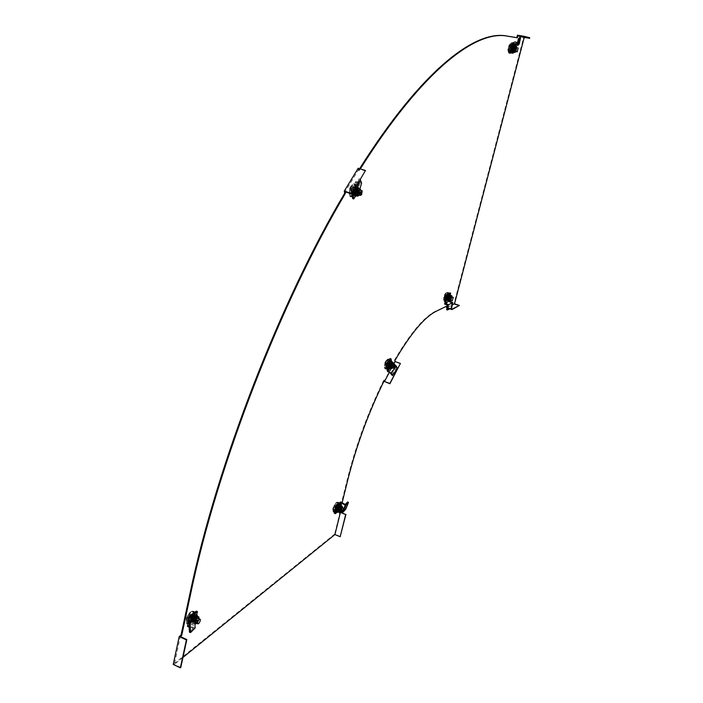 <?xml version="1.0" encoding="UTF-8"?>
<svg xmlns="http://www.w3.org/2000/svg" width="703" height="703" viewBox="0 0 703 703"><rect width="100%" height="100%" fill="white"/><g stroke="black" fill="none" stroke-linecap="round" stroke-linejoin="round"><path stroke-width="0.53" stroke-dasharray="3.52 2.64" d="M188.562 620.002C190.381 614.791 192.174 612.638 193.958 613.552L193.949 615.907C192.147 621.109 190.346 623.253 188.553 622.348L188.562 620.002M189.248 620.318C191.058 615.107 192.85 612.954 194.634 613.86L194.626 616.223C192.815 621.426 191.023 623.57 189.239 622.665L189.248 620.318M351.447 191.031C352.625 187.139 353.89 185.513 355.252 186.146L355.428 190.32C354.25 194.213 352.985 195.838 351.623 195.197L351.447 191.031M352.141 191.251C353.319 187.358 354.584 185.724 355.946 186.357L356.113 190.539C354.945 194.432 353.671 196.049 352.308 195.416L352.141 191.251M510.193 48.147C510.958 45.563 511.696 44.351 512.417 44.517L512.355 48.437C511.591 51.02 510.844 52.233 510.123 52.066L510.193 48.147M511.336 46.547L512.979 44.658L512.909 48.586C512.144 51.17 511.406 52.373 510.686 52.215L510.422 50.071M334.821 508.752C336.008 505.123 337.141 503.489 338.222 503.858L338.161 506.213C336.974 509.833 335.841 511.459 334.751 511.099L334.821 508.752M335.841 507.522C337.053 504.71 338.029 503.559 338.784 504.086L338.714 506.441C337.528 510.062 336.394 511.687 335.313 511.327L335.164 510.255M386.342 364.998C387.397 361.676 388.416 360.191 389.4 360.534L389.357 363.346C388.302 366.658 387.283 368.144 386.299 367.801L386.342 364.998M388.68 361.272L389.963 360.736L389.919 363.548C388.864 366.869 387.845 368.354 386.861 368.003L387.397 363.662M445.509 297.685C446.396 294.847 447.231 293.538 448.004 293.749L447.916 296.561C447.029 299.399 446.194 300.708 445.412 300.489L445.509 297.685M446.572 296.218L448.532 293.924L448.435 296.736C447.547 299.575 446.713 300.884 445.93 300.664L445.755 299.373M182.965 657.428L174.344 664.397L180.328 636.523M342.159 502.68L339.769 512.346M389.33 372.405L393.873 363.873M450.447 308.476L447.231 307.396L447.442 305.805M447.231 307.396L452.275 304.917M524.245 37.408L517.874 35.888M365.578 170.987L358.952 168.975L359.251 170.583L360.305 168.905M358.952 168.975L345.068 191.84M358.161 168.254L358.556 170.372L359.611 168.694M359.251 170.583L358.556 170.372M340.419 536.521L334.654 534.104L173.237 664.414M446.572 307.747L453.883 304.162L523.955 36.275M447.029 306.007L435.702 311.086C423.997 316.86 410.218 333.275 394.357 360.34L394.611 361.667L383.987 381.606M384.277 380.499L383.715 380.297L383.917 381.237M383.715 380.297C368.091 412.09 355.973 445.017 347.379 479.068L339.048 512.795L340.12 511.96L334.654 534.104M339.602 513.023L339.048 512.795M394.919 360.542L394.357 360.34M453.883 304.162L459.244 305.954M449.762 308.828L447.011 307.896M447.67 305.691L447.152 305.524M400.473 363.776L394.611 361.667M529.605 38.322L524.35 37.004M180.785 667.499L174.344 664.397M448.206 299.003L449.094 295.576L448.496 295.849L448.646 297.29L447.609 299.285L448.206 299.003L446.115 298.309L447.011 294.873L445.807 295.436L444.911 298.872L446.115 298.309M444.437 301.025C446.633 298.38 447.539 295.541 447.17 292.518L446.616 292.457C444.937 294.188 443.953 296.728 443.681 300.093L444.437 301.025M444.85 301.156C447.046 298.52 447.952 295.682 447.583 292.659L447.073 292.571C444.885 295.198 443.962 298.037 444.331 301.086L444.85 301.156M444.059 299.847L445.922 293.151L444.059 299.847M445.623 293.292L443.918 299.891M444.217 299.75L445.922 293.151M447.003 299.575L447.609 299.285L447.451 297.852L448.496 295.849L447.899 296.13L447.003 299.575L444.911 298.872M447.899 296.13L445.807 295.436M449.094 295.576L447.011 294.873M388.241 365.27L388.645 367.317L389.497 365.709L388.443 366.298L389.093 363.662L388.241 365.27L385.973 364.462L386.386 366.5L388.1 363.293L387.696 361.245L385.973 364.462M386.079 361.149L384.383 367.045L384.646 368.258L387.107 366.263C388.618 363.056 389.093 360.692 388.531 359.171L387.801 359.04L386.079 361.149M386.527 361.307C385.007 364.523 384.532 366.887 385.095 368.416L387.555 366.43C389.067 363.223 389.541 360.85 388.979 359.33L386.527 361.307M385.516 361.483L386.527 365.033L386.096 365.832L385.516 361.483M386.527 365.033L385.736 361.096M385.306 361.896L386.096 365.832M389.954 362.054L389.093 363.662L390.156 363.082L389.497 365.709L390.358 364.11L389.954 362.054L387.696 361.245M390.358 364.11L388.1 363.293M388.645 367.317L386.386 366.5M336.649 510.51L338.31 509.227L338.758 507.425L337.484 509.868L337.089 508.7L336.649 510.51L334.408 509.587L336.078 508.313L336.965 504.71L335.296 505.975L334.408 509.587M333.152 508.559L333.073 511.485C334.426 511.942 335.849 509.912 337.335 505.387L337.414 502.443L336.746 502.223C335.331 503.12 334.127 505.237 333.152 508.559M333.591 508.735L333.512 511.67C334.865 512.127 336.289 510.088 337.774 505.562L337.853 502.619C336.5 502.162 335.085 504.2 333.591 508.735M332.95 507.918L336.289 505.026L336.069 505.923L332.95 507.918M336.289 505.026L333.073 507.461M332.853 508.366L336.069 505.923M337.537 506.889L337.089 508.7L338.371 506.257L338.758 507.425L339.197 505.624L337.537 506.889L335.296 505.975M339.197 505.624L336.965 504.71M338.31 509.227L336.078 508.313M512.751 50.651L513.752 46.811L513.216 46.741L513.252 48.735L512.215 50.581L510.51 50.08L511.503 46.24L510.422 46.09L509.429 49.939L510.51 50.08M508.779 52.769C511.169 50.229 512.056 47.057 511.45 43.243L510.765 43.358C509.095 45.528 508.243 48.322 508.216 51.758L508.779 52.769M509.218 52.883C511.608 50.344 512.505 47.171 511.889 43.358L511.714 43.278C509.324 45.8 508.427 48.973 509.025 52.804L509.218 52.883M508.374 51.512L510.308 44.078L508.374 51.512M510.158 44.087L508.322 47.558L508.251 51.468M508.524 51.504L508.594 47.593L510.431 44.131M511.679 50.511L512.215 50.581L512.179 48.595L513.216 46.741L512.68 46.662L511.679 50.511L509.429 49.939M512.68 46.662L510.422 46.09M513.752 46.811L511.503 46.24M356.614 190.979L355.999 187.842L354.91 189.661L356.122 188.966L356.307 189.415L355.525 192.789L356.614 190.979L353.855 190.118L353.24 186.98L351.043 190.618L351.667 193.747L353.855 190.118M352.686 194.098C354.725 190.03 355.217 186.84 354.163 184.537L352.484 184.608L351.122 186.269L349.048 193.158L349.619 195.838C350.437 196.603 351.456 196.023 352.686 194.098M353.231 194.265C355.27 190.197 355.762 187.007 354.707 184.704C353.908 183.958 352.888 184.529 351.667 186.436C349.619 190.504 349.119 193.703 350.164 196.014C350.982 196.778 352.001 196.199 353.231 194.265M351.685 192.965L350.191 187.376L350.744 186.471L351.685 192.965M350.191 187.376L350.164 187.42C349.171 188.993 349.584 190.979 351.403 193.387M351.948 192.481C350.112 190.047 349.707 188.035 350.744 186.471M354.426 194.608L355.525 192.789L354.303 193.492L354.119 193.053L354.91 189.661L353.811 191.48L354.426 194.608L351.667 193.747M353.811 191.48L351.043 190.618M355.999 187.842L353.24 186.98M194.828 615.503L192.139 617.542L191.655 619.782L193.483 616.522L194.344 616.549L194.344 617.726L194.828 615.503L192.121 614.246L189.423 616.285L188.457 620.749L191.154 618.702L192.121 614.246M193.114 614.703L193.114 611.751L191.857 611.179C189.485 612.489 187.648 615.371 186.374 619.809L186.365 622.735C188.606 623.877 190.856 621.197 193.114 614.703M193.641 614.949L193.65 611.997C191.418 610.863 189.177 613.552 186.91 620.064L186.901 622.99C189.142 624.123 191.392 621.452 193.641 614.949M191.541 614.897L186.216 619.396L186.462 618.271L191.541 614.897M186.216 619.396C186.55 617.419 188.281 616.109 191.401 615.468M191.638 614.36C188.518 615.002 186.787 616.303 186.462 618.271M193.861 619.958L194.344 617.726L192.517 620.986L191.647 620.951L191.655 619.782L191.172 622.014L193.861 619.958L191.154 618.702M191.172 622.014L188.457 620.749M192.139 617.542L189.423 616.285M445.851 300.445C447.547 298.397 448.259 296.2 447.969 293.854L447.574 293.792C445.878 295.831 445.166 298.028 445.456 300.383L445.851 300.445M444.735 301.587C447.152 298.678 448.154 295.559 447.741 292.237L447.187 292.14C444.771 295.032 443.769 298.151 444.173 301.499L444.735 301.587M445.491 301.842C447.899 298.933 448.901 295.814 448.488 292.483L447.943 292.395C445.526 295.286 444.524 298.406 444.92 301.754L445.491 301.842M448.576 295.251L447.626 298.898L446.352 299.496L447.301 295.84L448.576 295.251L447.073 294.75L446.124 298.397L444.85 298.995L445.799 295.339L447.073 294.75M447.626 298.898L446.124 298.397M447.301 295.84L445.799 295.339M446.352 299.496L444.85 298.995M389.515 361.061L389.357 360.648C387.608 361.122 386.553 363.328 386.184 367.282L386.342 367.687C388.082 367.23 389.146 365.015 389.515 361.061M389.4 359.47L389.172 358.873C386.694 359.549 385.191 362.686 384.673 368.302L384.901 368.873C387.371 368.214 388.873 365.085 389.4 359.47M390.209 359.76L389.98 359.163C387.502 359.839 386.009 362.985 385.481 368.592L385.71 369.163C388.179 368.513 389.682 365.375 390.209 359.76M387.538 365.085L389.365 361.667L389.787 363.846L387.968 367.256L387.538 365.085L385.912 364.497L387.74 361.078L388.17 363.258L386.342 366.667L385.912 364.497M389.365 361.667L387.74 361.078M387.968 367.256L386.342 366.667M390.666 364.18L388.891 367.511L388.469 365.393L390.253 362.054L390.666 364.18L389.761 363.855L387.986 367.186L387.564 365.068L389.348 361.729L389.761 363.855L388.17 363.258M334.874 508.708L334.813 510.984C335.858 511.336 336.957 509.754 338.108 506.248L338.169 503.972C337.124 503.612 336.025 505.193 334.874 508.708M333.38 508.902L333.292 512.118C334.786 512.619 336.35 510.387 337.985 505.404L338.064 502.17C336.579 501.67 335.023 503.91 333.38 508.902M334.189 509.227L334.101 512.452C335.586 512.953 337.15 510.712 338.784 505.738L338.872 502.496C337.387 501.995 335.823 504.244 334.189 509.227M337.712 509.051L335.937 510.404L336.886 506.555L338.653 505.211L337.712 509.051L336.104 508.392L334.329 509.745L335.269 505.896L337.053 504.552L336.104 508.392M335.937 510.404L334.329 509.745M338.653 505.211L337.053 504.552M336.886 506.555L335.269 505.896M512.241 44.57C510.387 46.521 509.701 48.982 510.158 51.952L510.308 52.013C512.162 50.045 512.847 47.584 512.382 44.632L512.241 44.57M511.837 42.804C510.141 42.259 507.294 52.373 508.884 53.27L509.095 53.366C510.8 53.841 513.629 43.797 512.03 42.883L511.837 42.804M512.645 43.006C510.949 42.461 508.102 52.576 509.693 53.481L509.903 53.569C511.608 54.052 514.429 43.999 512.847 43.094L512.645 43.006M510.984 50.467L512.039 46.38L513.19 46.539L512.127 50.616L510.984 50.467L509.359 50.054L510.422 45.967L511.564 46.126L510.51 50.203L509.359 50.054M512.039 46.38L510.422 45.967M512.127 50.616L510.51 50.203M513.19 46.539L511.564 46.126M352.844 187.631C351.254 190.794 350.867 193.263 351.676 195.056L354.048 193.703C355.63 190.548 356.008 188.07 355.2 186.286L352.844 187.631M351.588 186.04C349.338 190.522 348.785 194.028 349.936 196.576C350.832 197.42 351.957 196.778 353.31 194.652C355.551 190.179 356.096 186.673 354.936 184.133C354.048 183.307 352.932 183.949 351.588 186.04M352.59 186.348C350.34 190.829 349.786 194.344 350.929 196.884C351.825 197.728 352.95 197.086 354.294 194.968C356.544 190.487 357.08 186.98 355.929 184.441C355.041 183.624 353.934 184.256 352.59 186.348M353.609 194.582L352.941 191.26L355.279 187.385L355.929 190.724L353.609 194.582L351.623 193.958L350.955 190.636L353.284 186.77L353.943 190.1L351.623 193.958M352.941 191.26L350.955 190.636M355.929 190.724L353.943 190.1M355.279 187.385L353.284 186.77M188.65 619.941L188.641 622.208C190.372 623.086 192.121 621.013 193.861 615.969L193.87 613.684C192.147 612.805 190.408 614.888 188.65 619.941M186.567 620.318L186.559 623.535C189.028 624.791 191.497 621.847 193.975 614.694L193.984 611.452C191.532 610.195 189.063 613.157 186.567 620.318M187.552 620.775L187.534 623.992C189.995 625.248 192.473 622.296 194.951 615.151L194.959 611.9C192.508 610.652 190.038 613.605 187.552 620.775M193.158 619.677L190.302 621.865L191.33 617.111L194.186 614.949L193.158 619.677L191.207 618.772L188.342 620.96L189.371 616.206L192.235 614.044L191.207 618.772M190.302 621.865L188.342 620.96M194.186 614.949L192.235 614.044M191.33 617.111L189.371 616.206M449.103 301.033L448.866 301.815L451.818 303.081L447.565 305.225M444.595 304.021L447.653 301.367L448.866 301.815M449.032 300.998L448.277 301.148M449.384 295.585L448.461 299.144L447.213 299.733L448.145 296.156L449.384 295.585L448.549 295.304L447.626 298.863L446.379 299.452L447.301 295.884L448.549 295.304M449.815 292.887L447.934 300.111L448.646 300.831M448.769 300.392L450.228 294.785M447.934 300.111L447.653 301.367M452.46 304.021L451.695 303.687L451.818 303.081M446.651 309.689L450.904 307.527L451.669 307.852M451.695 303.687L450.904 307.527M448.461 299.144L447.626 298.863M447.213 299.733L446.379 299.452M448.145 296.156L447.301 295.884M395.051 365.56L392.318 363.715L395.666 365.92L390.683 373.196M387.511 371.518L391.202 363.513L392.502 364.092M392.344 363.75L391.923 363.469L389.488 368.767M390.147 358.539L390.982 362.871L391.923 363.469M391.887 363.187L391.562 361.5M390.982 362.871L391.202 363.513M396.606 366.658L395.666 365.92M391.615 375.13L396.58 367.88L397.388 368.354M395.789 366.184L396.58 367.88M388.891 367.511L387.986 367.186M390.253 362.054L389.348 361.729M388.469 365.393L387.564 365.068M341.421 511.371L341.869 510.905L340.56 510.132L340.12 510.598L342.352 511.925M345.217 504.482L342.51 511.283L341.869 510.905M340.56 510.132L339.241 509.49L340.586 501.898M340.63 505.018L339.69 510.325L340.12 510.598M337.791 506.96L339.514 505.642L338.591 509.385L336.869 510.712L337.791 506.96L336.895 506.591L338.626 505.272L337.704 509.016L335.972 510.343L336.895 506.591M339.69 510.325L337.458 512.03M334.417 513.313L339.241 509.49M339.479 510.466L338.591 510.106M345.762 509.236L344.909 508.735L342.51 511.283M344.909 508.735L347.616 501.951M339.514 505.642L338.626 505.272M338.591 509.385L337.704 509.016M336.869 510.712L335.972 510.343M516.389 42.259L516.187 43.217L519.271 43.876M517.601 42.523L518.533 42.725L517.241 44.219M512.891 44.28L516.187 43.217M513.076 53.2L509.745 52.672M511.907 50.651L512.944 46.662L514.06 46.811L513.023 50.792L511.907 50.651L511.011 50.423L512.048 46.433L513.164 46.583L512.127 50.563L511.011 50.423M515.703 43.111L515.255 44.79M515.097 45.423L513.216 52.637M512.171 52.971L515 41.934M515.571 43.604L514.666 43.375M519.631 37.523L518.533 42.725M512.944 46.662L512.048 46.433M514.06 46.811L513.164 46.583M513.023 50.792L515.194 51.328M352.968 191.893L352.757 191.374L353.24 191.436M359.532 182.771L359.286 182.147L357.467 181.901L357.713 182.525L361.606 183.044M357.352 191.998L360.173 182.262L359.286 182.147M357.467 181.901L355.744 181.506L351.034 190.97L352.757 191.374M352.915 191.981L352.396 191.928L357.098 182.464L357.713 182.525M357.098 182.464L358.679 190.768L357.581 190.425L352.678 198.589M358.679 190.768L355.428 196.19M354.734 194.845L354.084 191.594L356.368 187.815L357.001 191.067L354.734 194.845L353.627 194.494L352.976 191.251L355.261 187.473L355.894 190.724L353.627 194.494M351.737 193.923L351.351 192.007L352.396 191.928M357.581 190.425L355.744 181.506M351.351 192.007L351.034 190.97M357.168 182.894L356.061 182.552M359.374 181.26L360.033 179.001L358.846 178.843L360.173 182.262M358.846 178.843L356.983 185.232M360.033 179.001L360.314 179.713M354.084 191.594L352.976 191.251M356.368 187.815L355.261 187.473M357.001 191.067L355.894 190.724M192.508 628.078L193.22 627.366L189.801 626.347L189.098 627.058L193.334 628.324L192.71 618.517M193.22 627.366L195.135 627.937M189.801 626.347L189.248 626.206L190.355 616.935M196.699 614.932L195.249 621.601L194.169 621.101L188.501 625.459L189.248 626.206M196.339 611.1L194.169 621.101M194.213 620.151L191.427 622.287L192.437 617.647L195.223 615.529L194.213 620.151L193.132 619.651L190.346 621.786L191.348 617.146L194.133 615.028L193.132 619.651M189.59 625.96L195.249 621.601M188.501 625.459L187.455 626.408M193.896 629.185L192.807 628.851L193.334 628.324M192.807 628.851L189.459 632.217M191.427 622.287L190.346 621.786M192.437 617.647L191.348 617.146M195.223 615.529L194.133 615.028M449.094 298.889L448.163 299.838L449.27 297.202L449.094 298.889L450.157 299.241L451.054 296.323L450.966 295.524L450.992 296.025L448.786 295.04M450.851 300.409L452.003 296.982M451.546 296.64L449.999 298.793L450.28 300.409M450.43 300.269L451.572 296.842M450.192 298.696L450.148 299.891L451.212 298.213L451.256 297.017L450.192 298.696M447.793 297.896L447.749 299.083L448.813 297.413L448.857 296.218L447.793 297.896M449.384 294.504L449.27 297.202L449.938 295.673M450.157 299.241L450.992 296.025M449.032 300.989L449.709 300.357L449.12 301.025M447.108 300.04L448.163 299.838L447.706 300.954M392.538 362.449L392.212 365.525L390.332 368.477M392.318 367.88L393.654 364.163M391.861 367.713L393.197 363.996M393.144 363.715L391.457 365.622L391.641 367.897M392.669 365.788L392.819 364.172L391.65 365.657L391.501 367.265L392.669 365.788M390.086 364.857L390.227 363.24L389.058 364.716L388.908 366.333L390.086 364.857M391.035 361.307L391.413 363.231L390.209 366.799L391.351 367.212L390.393 368.495M390.209 366.799L388.627 368.451M391.413 363.231L392.555 363.644M392.502 362.432L392.212 365.525L391.351 367.212M388.144 367.212L389.154 367.528L390.552 364.919L390.965 362.177L390.016 362.01M340.006 507.083L339.004 508.744L339.725 505.809L340.006 507.083L341.14 507.548L341.254 505.905M340.832 511.424L342.326 507.698M341.834 507.223L341.781 507.091C340.814 507.188 340.111 508.48 339.646 510.949L340.147 511.415M340.375 511.23L341.869 507.513M339.962 510.466L341.5 507.68L339.962 510.466M337.387 509.411L338.925 506.635L337.387 509.411M338.776 505.352L339.725 505.809L339.953 504.745M341.14 507.548L341.306 505.932M338.82 511.951L340.656 509.42L338.846 511.969M338.512 510.615L337.466 511.107L339.004 508.744L338.512 510.615L339.646 511.081M336.658 510.545L337.466 511.107L336.948 511.819M515.659 46.099L515.519 49.272L513.919 52.277M515.844 51.512L516.872 47.672M515.378 51.389L516.415 47.558M516.371 47.356L514.947 49.307L515.237 51.547M516.028 49.456L516.064 47.786L515.123 49.333L515.088 51.003L516.028 49.456M513.445 48.797L513.471 47.127L512.531 48.674L512.496 50.335L513.445 48.797M514.183 45.194L514.587 47.119L513.656 50.713L514.789 51.003L514.007 52.303M513.656 50.713L512.311 52.4M514.587 47.119L515.73 47.409M515.589 46.082L515.519 49.272L514.789 51.003M511.846 51.381L512.724 51.486L513.858 48.85L514.121 46.09L513.252 45.967M355.287 188.483L354.224 190.601L355.287 188.483L356.702 188.922L358.767 187.437L359.365 189.01L358.908 192.692L356.746 195.847M356.702 188.922L355.955 192.385M359.145 195.003L360.235 193.017L360.577 190.346M359.646 189.81L358.135 192.684M358.583 194.828L359.672 192.842L360.006 190.17M359.831 189.705L357.765 191.796L357.651 194.986L358.17 195.109M359.409 192.701L359.497 190.39L358.038 191.945L357.95 194.248L359.409 192.701M356.236 191.708L356.316 189.406L354.857 190.952L354.769 193.255L356.236 191.708M356.439 194.362L355.094 195.012L356.86 192.051L357.326 188.378L356.008 187.639L357.361 187.007L357.924 189.951L356.439 194.362L357.845 194.801L356.799 195.856M353.706 193.879L355.094 195.012L354.374 195.856M353.829 192.104L354.224 190.601L353.873 192.104M357.845 194.801L359.259 191.383L359.066 188.281L358.055 188.281L355.797 192.367M357.361 187.007L358.767 187.437M357.924 189.951L359.33 190.381M196.155 617.129L194.819 619.273L195.601 615.652L196.155 617.129L197.525 617.77L197.315 618.772L194.503 623.499L192.974 624.29L194.52 618.157M197.525 617.77L197.517 616.259M196.48 623.201L198.668 618.561M198.018 617.735C196.436 617.673 195.355 619.334 194.793 622.726L195.416 623.227M195.926 622.946L198.114 618.297M195.249 622.058L195.302 622.225C196.436 622.304 197.218 621.109 197.631 618.649L197.587 618.482C196.445 618.403 195.671 619.598 195.249 622.058M192.13 620.608L192.183 620.775C193.325 620.854 194.107 619.668 194.52 617.199L194.467 617.032C193.325 616.953 192.543 618.148 192.13 620.608M191.119 620.986L191.831 618.535L191.04 622.173L192.543 622.533L194.819 619.273L194.116 621.707L191.594 623.649L191.04 622.173L191.119 620.986L192.499 621.628L194.327 618.078M191.831 618.535L192.376 617.506L191.831 618.535M193.791 615.547L195.601 615.652L195.689 614.466M192.499 621.628L193.14 623.42L194.546 623.464L196.822 620.204L197.534 616.267M194.116 621.707L195.487 622.348M191.594 623.649L192.974 624.29M436.229 311.262L435.702 311.086M347.932 479.288L347.379 479.068M445.869 298.96L446.396 300.629C448.092 298.582 448.795 296.385 448.514 294.039L446.458 296.675M446.66 300.489C448.593 297.764 449.129 295.682 448.277 294.258C446.335 296.991 445.799 299.065 446.66 300.489M387.696 363.108L386.931 367.897C388.671 367.441 389.726 365.226 390.103 361.272L389.937 360.859L388.416 361.773M390.218 361.553C388.715 361.105 387.678 363.047 387.107 367.379C388.618 367.81 389.655 365.868 390.218 361.553M335.305 509.701L335.393 511.222C336.438 511.573 337.537 509.991 338.688 506.485L338.749 504.209C337.897 503.743 336.878 505.053 335.691 508.137M335.779 508.963C335.762 512.39 336.772 511.626 338.802 506.652C338.837 503.207 337.835 503.981 335.779 508.963M510.545 49.588L510.896 52.163C512.742 50.194 513.436 47.734 512.97 44.781L511.204 47.039M512.988 45.018C511.125 47.171 510.527 49.491 511.178 51.978C513.032 49.834 513.638 47.505 512.988 45.018M353.565 187.859C351.975 191.014 351.588 193.492 352.396 195.276L354.76 193.923C356.342 190.768 356.729 188.299 355.92 186.506L353.565 187.859M353.881 188.14C351.702 194.283 352.071 196.172 354.997 193.817C357.177 187.71 356.799 185.812 353.881 188.14M189.353 620.266L189.344 622.542C191.075 623.42 192.815 621.338 194.564 616.294L194.573 614.009C192.85 613.13 191.111 615.222 189.353 620.266M189.801 620.266C190.311 624.211 191.928 622.972 194.669 616.549C194.186 612.577 192.56 613.816 189.801 620.266M451.247 302.835L451.414 302.018M342.836 510.932L343.688 511.433M517.628 43.524L517.83 42.575M518.682 42.004L519.622 42.215M359.989 181.796L361.175 181.954M449.867 301.279L451.669 298.002L451.519 295.629M450.992 300.462L452.143 297.035M391.219 368.811L393.135 365.859L393.074 362.634M392.494 367.941L393.821 364.216M339.69 512.338C341.06 511.309 341.93 509.482 342.291 506.863L341.79 506.125M340.99 511.485L342.493 507.768M514.816 52.514L516.441 49.509L516.31 46.266M516.002 51.556L517.039 47.716L516.037 51.565M360.024 188.492C359.154 188.255 358.275 189.292 357.405 191.594L357.133 192.552M357.774 196.216L360.033 193.044L360.191 188.632L359.066 188.281M359.787 189.318L357.959 192.657M359.4 195.083L360.832 190.425M194.933 624.343C197.183 622.849 198.448 620.433 198.721 617.093L197.824 616.399M194.678 620.652L194.16 623.623L194.907 624.343L193.14 623.42M196.717 623.315L198.914 618.666M194.634 613.86L193.958 613.552M355.946 186.357L355.252 186.146M512.979 44.658L512.417 44.517M338.784 504.086L338.222 503.858M389.963 360.736L389.4 360.534M448.532 293.924L448.004 293.749M445.93 300.664L445.412 300.489M386.861 368.003L386.299 367.801M335.313 511.327L334.751 511.099M510.686 52.215L510.123 52.066M352.308 195.416L351.623 195.197M189.239 622.665L188.553 622.348M451.405 296.789L448.699 295.884M446.616 292.457C444.059 294.381 443.083 296.93 443.681 300.093M450.254 300.207L447.398 299.258M391.597 367.616L388.522 366.509M384.646 368.258L385.095 368.416M387.801 359.04L385.472 361.386M384.98 362.282L384.383 367.045M388.531 359.171L388.979 359.33M392.924 363.899L390.077 362.871M340.111 511.125L337.053 509.877M333.073 511.485L333.512 511.67M336.746 502.223L333.064 507.056M332.844 508.278L332.879 510.29M337.414 502.443L337.853 502.619M341.605 507.408L338.793 506.248M518.252 48.041L513.287 46.776M511.45 43.243L511.889 43.358M510.765 43.358C508.269 45.669 507.417 48.472 508.216 51.758M508.585 52.69L509.025 52.804M359.576 190.038L356.122 188.966M354.163 184.537L354.707 184.704M352.484 184.608L350.358 187.068M350.164 187.42L349.048 193.158M349.619 195.838L350.164 196.014M358.003 194.643L354.303 193.492M200.32 619.325L199.828 619.097M197.517 618.025L194.344 616.549M193.114 611.751L193.65 611.997M191.857 611.179C188.606 612.99 186.761 615.775 186.321 619.528L186.286 620.231M186.365 622.735L186.901 622.99M195.32 622.665L191.647 620.951M447.969 293.854L448.514 294.039C449.138 295.647 448.496 297.835 446.572 300.603L445.456 300.383M447.741 292.237L448.488 292.483M444.173 301.499L444.92 301.754M389.357 360.648L390.218 361.36C389.937 365.367 388.847 367.555 386.931 367.897L386.342 367.687M389.172 358.873L389.98 359.163M384.901 368.873L385.71 369.163M334.813 510.984L335.393 511.222C336.245 511.951 337.396 510.422 338.828 506.617L338.749 504.209L338.169 503.972M333.292 512.118L334.101 512.452M338.064 502.17L338.872 502.496M510.158 51.952L510.984 52.163C512.25 53.147 514.376 44.069 512.97 44.781L512.382 44.632M508.884 53.27L509.693 53.481M512.03 42.883L512.847 43.094M351.676 195.056L352.396 195.276L354.98 193.896C356.597 190.68 356.913 188.211 355.92 186.506L355.2 186.286M349.936 196.576L350.929 196.884M354.936 184.133L355.929 184.441M188.641 622.208L191.374 622.506L192.508 621.276L194.713 616.452L194.573 614.009L193.87 613.684M186.559 623.535L187.534 623.992M193.984 611.452L194.959 611.9M452.17 297.044L451.027 300.471M447.749 299.083L450.148 299.891M448.857 296.218L451.256 297.017M392.529 367.95L393.856 364.233M390.227 363.24L392.819 364.172M388.908 366.333L391.501 367.265M391.246 367.871L391.712 368.029M339.742 511.362L340.199 511.547M337.458 509.71L340.024 510.765M338.925 506.635L341.5 507.68M341.034 511.503L342.528 507.777M513.471 47.127L516.064 47.786M512.496 50.335L515.088 51.003M514.895 51.618L515.361 51.741M359.479 195.1L360.894 190.443M356.316 189.406L359.497 190.39M354.769 193.255L357.95 194.248M357.651 194.986L358.214 195.162M194.854 622.955L195.408 623.21M192.183 620.775L195.302 622.225M194.467 617.032L197.587 618.482M196.787 623.35L198.975 618.693M199.002 617.691L198.887 617.216"/><path stroke-width="1.05" d="M510.422 50.071L511.336 46.547M335.164 510.255L335.841 507.522M387.397 363.662L388.68 361.272M445.755 299.373L446.572 296.218M181.708 635.459L181.031 635.134L179.212 636.54L173.237 664.414L180.355 667.85L180.785 667.499L186.822 639.598L180.328 636.523L181.708 635.459L190.838 592.989C218.141 462.82 281.973 299.873 345.393 193.43L345.068 191.84L351.746 193.923L365.481 170.477L358.161 168.254L344.259 191.119L344.698 193.211L345.393 193.43M334.944 534.544L340.419 512.39L345.674 514.552L340.164 536.732L334.944 534.544L182.965 657.428M339.769 512.346L339.602 513.023L340.419 512.39M393.873 363.873L395.112 361.553L400.411 363.46L389.822 383.451L384.488 381.501L384.277 380.499C368.653 412.31 356.544 445.236 347.932 479.288L342.159 502.68M384.488 381.501L389.33 372.405M447.442 305.805L436.229 311.262C424.542 317.044 410.763 333.468 394.919 360.542L395.112 361.553M452.275 304.917L454.533 303.81L524.245 37.408M360.305 168.905C423.101 69.289 476.291 30.124 507.188 36.117L517.373 37.804L517.874 35.888L523.217 37.233L523.375 36.635L529.763 37.734L523.955 36.275L517.47 35.15L516.81 37.663L506.608 35.976C475.667 29.974 422.433 69.114 359.611 168.694M181.031 635.134L190.153 592.673C217.429 462.53 281.253 299.619 344.698 193.211M447.029 306.007L446.572 307.747L447.011 307.896M383.917 381.237L389.884 383.759L400.411 363.46M517.373 37.804L516.81 37.663M454.533 303.81L459.384 305.436L452.152 309.048L450.447 308.476M459.384 305.436L452.011 309.584L449.762 308.828M452.152 309.048L452.011 309.584M345.674 514.552L340.472 512.109M345.929 514.35L340.164 536.732M523.375 36.635L517.47 35.15M523.217 37.233L529.605 38.322L529.763 37.734M351.641 193.43L344.259 191.119M351.746 193.923L365.481 170.477M180.355 667.85L186.4 639.932L179.212 636.54M452.205 300.831L453.303 297.422L452.205 300.831M394.075 365.455L393.495 368.302L394.471 367.502L395.051 364.664L394.075 365.455M342.018 510.721L341.983 511.898L343.679 509.438L343.714 508.269L342.018 510.721M517.18 51.855L518.181 48.006L517.18 51.855M361.606 194.687L362.212 190.856L361.008 191.559L360.393 195.39L361.606 194.687M200.311 620.503L200.32 619.325C199.441 618.877 198.554 619.958 197.64 622.568L197.631 623.737C198.51 624.185 199.406 623.104 200.311 620.503M449.103 301.033L452.75 302.589L448.496 304.733L447.152 304.153L446.985 304.979L447.565 305.225L446.651 309.689L447.416 310.023L451.669 307.852L452.75 302.589M446.985 304.979L445.807 304.478L445.974 303.652L447.152 304.153M445.807 304.478L444.595 304.021L447.117 294.126L449.815 292.887L450.649 293.169L447.96 294.408L447.117 294.126M448.277 301.148L445.974 303.652M445.597 303.476L447.96 294.408M450.228 294.785L450.649 293.169M445.72 303.037L444.876 302.756M447.416 310.023L448.496 304.733M389.901 372.476L391.325 373.311L396.316 366.026L395.139 365.349M390.068 372.836L392.432 375.604L397.388 368.354L396.316 366.026M388.812 372.107L387.511 371.518L386.263 365.78L390.147 358.539L391.053 358.864L387.177 366.105L386.263 365.78M389.488 368.767L388.241 371.492L388.662 371.79M388.241 371.492L387.177 366.105M391.562 361.5L391.053 358.864M388.197 371.21L387.291 370.885M392.432 375.604L391.325 373.311M344.575 504.104L344.127 504.569L341.465 502.997L341.904 502.531L345.217 504.482L347.616 501.951L348.468 502.452L345.63 505.457L342.915 512.259L342.352 511.925M341.904 502.531L340.586 501.898L339.936 502.504L341.034 502.724L340.63 505.018M344.127 504.569L345.63 505.457M337.458 512.03L335.313 513.682L334.417 513.313L336.421 505.158L339.936 502.504M335.313 513.682L337.317 505.527L336.421 505.158M340.823 502.865L337.317 505.527M348.468 502.452L345.762 509.236L342.915 512.259M516.529 44.061L516.327 45.018L513.375 44.386L513.577 43.428L517.241 44.219L518.339 38.981L519.289 39.183L517.988 45.379L519.271 43.876L520.572 37.725L519.289 39.183M513.577 43.428L512.188 43.094L515 41.934L517.601 42.523M516.327 45.018L517.988 45.379M513.375 44.386L512.891 44.28L510.65 52.901L509.745 52.672L511.854 44.544L512.759 44.781M513.216 52.637L513.076 53.2L510.65 52.901M515.255 44.79L515.097 45.423M511.854 44.544L512.188 43.094M518.339 38.981L519.631 37.523L520.572 37.725M353.24 191.436L357.352 191.998L355.999 188.615L357.194 188.773L358.785 192.771L361.606 183.044L360.314 179.713M356.465 191.875L356.711 192.49L352.968 191.893M356.711 192.49L358.785 192.771M355.428 196.19L353.776 198.94L352.678 198.589L351.737 193.923M352.519 192.64L353.776 198.94M359.374 181.26L357.194 188.773M356.983 185.232L355.999 188.615M189.098 627.058L187.455 626.408L188.553 617.129L190.205 617.779L190.917 617.076L194.52 618.139L195.135 627.937L190.557 632.551L189.924 622.709L197.068 615.099L195.689 614.466L194.116 615.274L193.167 616.382L194.555 617.023L196.128 616.206L197.824 616.399M190.205 617.779L192.71 618.517L188.826 622.383L189.924 622.709M190.917 617.076L190.355 616.935L197.429 611.592L196.339 611.1L188.553 617.129M197.429 611.592L196.699 614.932M190.698 616.698L189.608 616.188M188.826 622.383L189.459 632.217L190.557 632.551M449.12 301.025L448.769 301.315L448.215 300.163L449.99 295.981L451.519 295.629M452.003 296.982L450.43 298.933L450.368 300.585L450.851 300.409M448.769 301.315L447.187 300.304L447.328 298.107L447.987 296.578L449.05 296.93L450.447 294.865L450.913 295.427M447.987 296.578L449.384 294.504L450.447 294.865M447.152 299.803L448.215 300.163M449.032 300.989L449.05 296.93M448.786 295.04L447.108 300.04M389.453 362.959L388.583 364.655L389.453 362.959L390.604 363.372L389.849 368.003L389.392 366.948L388.241 366.535L388.17 367.397L388.627 368.451L389.77 368.864L389.849 368.003L391.219 368.811M393.654 364.163L391.923 365.788L391.712 368.029L392.318 367.88M390.393 368.495L389.77 368.864M388.144 367.212L388.241 366.535M390.604 363.372L391.659 362.643L389.392 366.948M393.074 362.634L391.659 362.643L392.186 361.72L392.538 362.449M390.016 362.01L391.035 361.307L392.186 361.72M338.846 511.969L338.081 512.285L339.039 508.278L341.096 505.211L339.953 504.745L338.398 505.932L341.79 506.125M342.326 507.698L342.238 507.276C341.271 507.381 340.568 508.664 340.111 511.134L340.832 511.424M338.081 512.285L336.948 511.819L336.719 509.956L336.886 509.473L338.02 509.947L339.531 506.397M336.886 509.473L338.398 505.932M341.306 505.932L341.096 505.211M338.82 511.951L338.02 509.947M338.776 505.352L337.378 507.601L336.658 510.545M512.839 46.873L512.109 48.612L512.839 46.873L513.99 47.163L513.515 51.811L513.049 50.783L511.907 50.484L511.846 51.381L512.311 52.4L513.454 52.699L513.515 51.811L514.816 52.514M516.872 47.672L515.404 49.43L515.361 51.741L515.844 51.512M514.007 52.303L513.454 52.699M511.846 51.381L511.907 50.484M513.99 47.163L514.921 46.389L513.049 50.783M516.31 46.266L514.921 46.389L515.334 45.484L515.659 46.099M513.243 45.976L514.183 45.194L515.334 45.484M355.955 192.385L355.815 194.933L355.2 193.36L353.794 192.921L354.374 195.856L355.78 196.295L355.815 194.933L357.774 196.216M356.746 195.847L356.113 195.645M360.577 190.346L359.646 189.81M360.006 190.17L359.831 189.705M356.799 195.856L355.78 196.295M353.873 192.104L353.794 192.921M355.797 192.367L355.2 193.36M353.829 192.104L353.706 193.879M358.135 192.684L358.214 195.162L359.145 195.003M198.668 618.561L198.58 618.007C197.007 617.902 195.926 619.563 195.346 622.981L196.48 623.201M195.416 623.227L195.926 622.946M198.114 618.297L198.018 617.735M194.327 618.078L194.555 617.023M193.791 615.547L193.167 616.382M197.534 616.267L197.068 615.099M190.838 592.989L190.153 592.673M507.188 36.117L506.608 35.976M446.458 296.675L445.869 298.96M388.416 361.773L387.696 363.108M335.691 508.137L335.305 509.701M511.204 47.039L510.545 49.588M447.433 305.84L448.206 306.165M390.815 373.46L391.633 373.934M346.403 504.64L345.551 504.139M518.339 43.7L517.39 43.498M358.354 191.691L357.168 191.532M192.596 617.577L191.893 618.28M192.183 619.053L193.281 619.369M452.17 297.044L451.757 295.708C451.124 295.541 450.456 296.604 449.735 298.916L449.867 301.279M452.143 297.035C451.88 295.638 451.273 296.288 450.315 298.986C449.929 300.928 450.157 301.411 450.992 300.462M393.856 364.233L393.425 362.766C392.801 362.405 392.054 363.346 391.184 365.586L390.903 368.68L392.529 367.95M393.821 364.216C393.592 362.669 392.915 363.187 391.799 365.78C391.158 368.267 391.395 368.987 392.494 367.941M342.546 507.109L342.168 506.274C340.841 506.424 339.857 508.199 339.224 511.599L339.69 512.338M342.493 507.768L342.51 507.417C341.596 506.547 340.744 507.882 339.927 511.415L340.99 511.485M516.002 51.556C515.062 52.655 514.824 51.934 515.299 49.412C516.169 46.855 516.749 46.293 517.039 47.716L516.503 46.319L514.701 49.28L514.64 52.461L516.037 51.565M357.133 192.552L357.238 195.996L359.479 195.1M357.959 192.657C357.502 195.592 357.985 196.392 359.4 195.083M360.832 190.425L359.787 189.318M360.894 190.443L360.024 188.492M198.887 617.216L198.624 616.768C197.596 615.872 196.278 617.172 194.678 620.652M198.914 618.666L198.914 617.867C197.2 617.19 195.926 619.027 195.074 623.368L196.717 623.315M196.787 623.35L194.933 624.343M453.154 297.369L451.405 296.789M452.003 300.796L450.254 300.207M393.495 368.302L391.597 367.616M394.831 364.585L392.924 363.899M341.983 511.898L340.111 511.125M343.486 508.172L341.605 507.408M517.1 51.82L515.194 51.328M361.834 190.733L359.576 190.038M360.393 195.39L358.003 194.643M199.828 619.097L197.517 618.025M197.631 623.737L195.32 622.665M448.795 300.91L449.648 301.2L451.027 300.471M338.433 511.793L339.347 512.171L341.034 511.503M342.528 507.777L342.554 507.311M359.901 189.678L360.358 189.819M198.026 617.752L198.58 618.007M198.975 618.693L199.002 617.691"/></g></svg>
